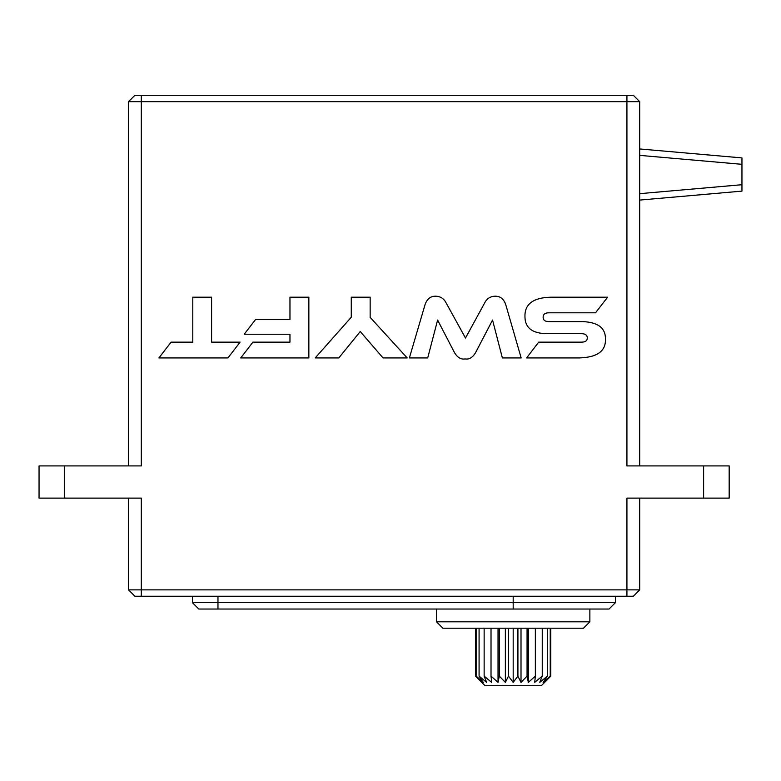 <?xml version="1.0" encoding="UTF-8"?>
<svg xmlns="http://www.w3.org/2000/svg" width="781" height="781" viewBox="0 0 781 781"><rect width="100%" height="100%" fill="white"/><g stroke="black" fill="none" stroke-linecap="round" stroke-linejoin="round"><path stroke-width="1.17" d="M171.098 342.137L158.934 357.932L227.945 357.932L240.118 342.137L211.602 342.137L211.602 297.19L192.8 297.19L192.8 342.137L171.098 342.137M524.969 317.076C525.174 328.147 532.769 333.692 547.764 333.692L580.82 333.692C585.145 333.565 587.292 334.99 587.263 337.958C587.292 340.897 585.145 342.283 580.82 342.137L538.685 342.137L526.609 357.932L579.365 357.932C597.27 357.356 605.958 351.069 605.431 339.052C605.636 328.02 598.041 322.202 582.636 321.616L549.58 321.616C545.206 321.704 543.059 320.249 543.137 317.252C543.059 314.187 545.206 312.703 549.58 312.81L595.532 312.81L607.608 297.19L551.035 297.19C533.081 297.6 524.393 304.229 524.969 317.076M252.917 342.137L240.753 357.932L308.856 357.932L308.856 297.19L289.966 297.19L289.966 319.439L255.641 319.439L244.199 334.239L289.966 334.239L289.966 342.137L252.917 342.137M465.496 338.046L445.971 302.637C443.793 298.488 440.338 296.341 435.622 296.184C430.565 296.155 427.051 298.938 425.089 304.541L409.381 357.932L427.715 357.932L437.614 320.073L454.239 352.124C457.188 357.395 460.819 359.66 465.134 358.938C469.342 359.66 472.915 357.395 475.844 352.124L492.557 320.073L502.359 357.932L521.161 357.932L505.717 304.541C503.755 298.938 500.24 296.155 495.183 296.184C490.38 296.38 486.924 298.537 484.835 302.637L465.496 338.046M351.265 317.252L315.212 357.932L338.817 357.932L360.246 331.515L383.041 357.932L407.194 357.932L370.145 317.35L370.145 297.19L351.265 297.19L351.265 317.252M475.561 628.207L475.561 676.131L481.789 682.369L476.156 676.131L483.263 682.369L479.075 676.131L486.622 682.369L484.142 676.131L491.649 682.369L491.024 676.131L498.034 682.369L499.313 676.131L505.366 682.369L508.46 676.131L513.185 682.369L517.91 676.131L521.015 682.369L527.068 676.131L528.346 682.369L535.346 676.131L534.731 682.369L542.239 676.131L539.759 682.369L547.305 676.131L543.117 682.369L550.224 676.131L544.591 682.369L550.81 676.131L550.81 628.207M478.958 679.597L485.069 685.718L541.301 685.718L547.422 679.597M535.346 628.207L535.346 676.131M542.239 628.207L542.239 676.131M547.305 628.207L547.305 676.131M550.224 628.207L550.224 676.131M639.707 155.37L741.95 164.313L741.95 157.899L639.707 148.956M639.707 200.082L741.95 191.13L741.95 164.313M741.95 184.716L639.707 193.668M141.293 95.282L141.293 101.676L128.514 101.676L134.898 95.282L633.323 95.282L639.707 101.676L626.928 101.676L626.928 465.906L703.613 465.906L703.613 498.112L729.171 498.112L729.171 465.906L703.613 465.906M64.608 465.906L39.05 465.906L39.05 498.112L64.608 498.112L64.608 465.906L141.293 465.906L141.293 101.676L626.928 101.676L626.928 95.282M128.514 101.676L128.514 465.906M442.895 628.207L583.475 628.207L589.87 621.822L436.511 621.822L442.895 628.207M589.87 621.822L589.87 609.034M633.323 596.254L639.707 589.87L633.323 596.254L134.898 596.254L128.514 589.87L141.293 589.87L141.293 498.112L64.608 498.112M639.707 498.112L639.707 589.87L141.293 589.87L141.293 596.254M128.514 498.112L128.514 589.87M217.967 609.034L198.804 609.034L192.409 602.649L217.967 602.649L217.967 609.034L609.034 609.034L615.428 602.649L217.967 602.649L217.967 596.254M192.409 596.254L192.409 602.649M626.928 596.254L626.928 498.112L703.613 498.112M639.707 465.906L639.707 101.676M476.156 628.207L476.156 676.131M479.075 628.207L479.075 676.131M484.142 628.207L484.142 676.131M491.024 628.207L491.024 676.131M498.034 628.207L498.034 682.369M499.313 628.207L499.313 676.131M505.366 628.207L505.366 682.369M508.46 628.207L508.46 676.131M513.185 628.207L513.185 682.369M517.91 628.207L517.91 676.131M521.015 628.207L521.015 682.369M527.068 628.207L527.068 676.131M528.346 628.207L528.346 682.369M513.185 596.254L513.185 609.034M436.511 609.034L436.511 621.822M615.428 596.254L615.428 602.649"/></g></svg>
